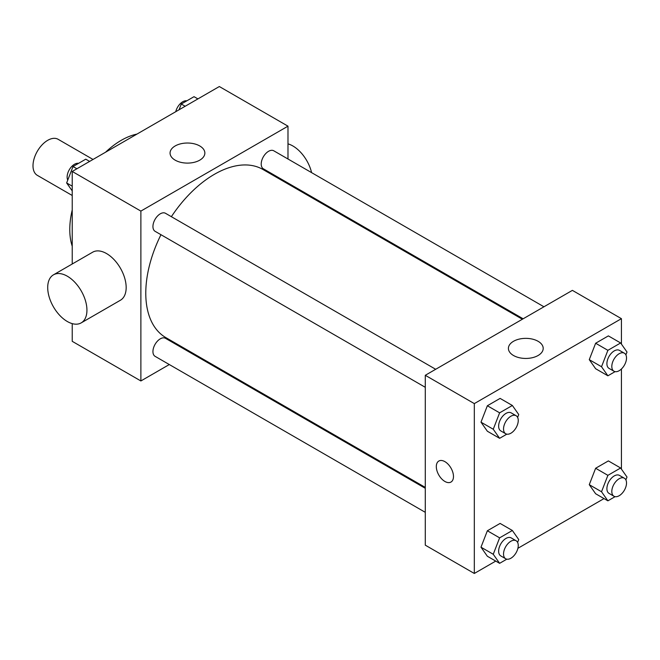 <?xml version="1.0" encoding="UTF-8"?>
<svg xmlns="http://www.w3.org/2000/svg" width="660" height="660" viewBox="0 0 660 660"><rect width="100%" height="100%" fill="white"/><g stroke="black" fill="none" stroke-linecap="round" stroke-linejoin="round"><path stroke-width="0.99" d="M93.027 159.456L58.113 139.293A20.806 12.012 120 0 0 42.083 144.862A20.806 12.012 120 0 0 33 165.8A20.806 12.012 120 0 0 37.306 175.329L72.229 195.484M72.229 246.213A72.814 42.042 -60 0 1 72.229 209.954M105.567 152.213A72.814 42.042 -60 0 1 136.958 134.087M169.315 364.543L140.877 380.96L72.229 341.327L72.229 323.623M72.229 264L72.229 171.46L219.334 86.534L287.983 126.167L287.983 159.002M190.897 352.077L190.113 352.531M160.966 234.704A97.086 56.05 120 0 0 145.777 293.197A97.086 56.05 120 0 0 165.891 337.639L425.279 487.402M522.365 319.242L262.969 169.488A97.086 56.05 120 0 0 171.369 216.686M287.983 183.018L287.983 183.925M140.877 380.96L140.877 211.093L287.983 126.167M543.947 306.784L273.768 150.793A10.403 6.006 120 0 0 265.749 153.574A10.403 6.006 120 0 0 261.212 164.043A10.403 6.006 120 0 0 263.365 168.803L523.149 318.788M425.279 488.301L165.495 338.316A10.403 6.006 120 0 0 157.476 341.104A10.403 6.006 120 0 0 152.938 351.574A10.403 6.006 120 0 0 155.092 356.334L425.279 512.325M425.279 387.304L155.092 231.313A10.403 6.006 -60 0 1 155.092 219.301A10.403 6.006 -60 0 1 165.495 213.296L435.683 369.286M140.877 211.093L72.229 171.46M175.164 160.157A17.391 10.04 180 0 1 170.065 153.062A17.391 10.04 180 0 1 187.456 143.022A17.391 10.04 180 0 1 204.856 153.062A17.391 10.04 180 0 1 194.114 162.335A17.391 10.04 180 0 1 175.164 160.157M53.452 274.84L92.68 252.186A27.736 16.013 60 0 1 114.056 259.619A27.736 16.013 60 0 1 126.167 287.537A27.736 16.013 60 0 1 120.425 300.234L81.197 322.88A27.736 16.013 60 0 1 53.452 306.867A27.736 16.013 60 0 1 53.452 274.84A27.736 16.013 60 0 1 74.828 282.265A27.736 16.013 60 0 1 86.938 310.183A27.736 16.013 60 0 1 81.197 322.88M311.594 172.631A27.736 16.013 -120 0 0 287.983 143.872M495.751 561.091L474.317 573.466L425.279 545.16L425.279 375.292L572.385 290.367L621.423 318.673L621.423 344.091M604.015 498.589L517.894 548.303M595.634 368.725L589.264 359.659L595.634 343.241L608.371 335.89L595.634 343.241L589.264 359.659L595.634 368.725L607.893 375.804L601.524 366.737L607.893 350.32L620.631 342.969L627 352.027L625.886 354.89M487.361 556.256L480.991 547.189L487.361 530.772L500.098 523.421L487.361 530.772L480.991 547.189L487.361 556.256L499.62 563.327L493.251 554.268L499.62 537.851L512.358 530.491L518.727 539.558L517.621 542.421M621.423 368.998L621.423 469.111M474.317 573.466L474.317 403.606L621.423 318.673M595.634 493.746L589.264 484.679L595.634 468.262L608.371 460.911L595.634 468.262L589.264 484.679L595.634 493.746L607.893 500.824L601.524 491.758L607.893 475.34L620.631 467.989L627 477.048L625.886 479.911M487.361 431.236L480.991 422.169L487.361 405.751L500.098 398.401L487.361 405.751L480.991 422.169L487.361 431.236L499.62 438.314L493.251 429.247L499.62 412.83L512.358 405.479L518.727 414.538L517.621 417.4M474.317 403.606L425.279 375.292M513.505 355.501A17.391 10.04 180 0 1 508.406 348.397A17.391 10.04 180 0 1 525.797 338.357A17.391 10.04 180 0 1 543.196 348.397A17.391 10.04 180 0 1 532.455 357.679A17.391 10.04 180 0 1 513.505 355.501M453.478 476.504A12.136 7.004 60 0 1 450.962 482.064A12.136 7.004 60 0 1 438.826 475.052A12.136 7.004 60 0 1 438.826 461.043A12.136 7.004 60 0 1 448.181 464.293A12.136 7.004 60 0 1 453.478 476.504M450.962 482.056A12.136 7.004 60 0 1 438.826 475.052A12.136 7.004 60 0 1 438.826 461.043M506.83 434.148L499.62 438.314M516.095 415.717L511.195 412.888A10.403 6.006 120 0 0 503.176 415.668A10.403 6.006 120 0 0 498.638 426.137A10.403 6.006 120 0 0 500.791 430.906L505.692 433.736A10.403 6.006 120 0 0 516.095 427.73A10.403 6.006 120 0 0 516.095 415.717A10.403 6.006 120 0 0 508.076 418.506A10.403 6.006 120 0 0 503.539 428.967A10.403 6.006 120 0 0 505.692 433.736M493.251 429.247L480.991 422.169M499.62 412.83L487.361 405.751M512.358 405.479L500.098 398.401M615.095 371.638L607.893 375.804M624.368 353.207L619.459 350.377A10.403 6.006 120 0 0 611.449 353.166A10.403 6.006 120 0 0 606.903 363.635A10.403 6.006 120 0 0 609.056 368.395L613.965 371.225A10.403 6.006 120 0 0 624.368 365.219A10.403 6.006 120 0 0 624.368 353.207A10.403 6.006 120 0 0 616.349 355.996A10.403 6.006 120 0 0 611.812 366.465A10.403 6.006 120 0 0 613.965 371.225M601.524 366.737L589.264 359.659M607.893 350.32L595.634 343.241M620.631 342.969L608.371 335.89M506.83 559.168L499.62 563.327M516.095 540.738L511.195 537.908A10.403 6.006 120 0 0 503.176 540.688A10.403 6.006 120 0 0 498.638 551.158A10.403 6.006 120 0 0 500.791 555.918L505.692 558.756A10.403 6.006 120 0 0 516.095 552.75A10.403 6.006 120 0 0 516.095 540.738A10.403 6.006 120 0 0 508.076 543.518A10.403 6.006 120 0 0 503.539 553.987A10.403 6.006 120 0 0 505.692 558.756M493.251 554.268L480.991 547.189M499.62 537.851L487.361 530.772M512.358 530.491L500.098 523.421M615.095 496.658L607.893 500.824M624.368 478.228L619.459 475.398A10.403 6.006 120 0 0 611.449 478.186A10.403 6.006 120 0 0 606.903 488.647A10.403 6.006 120 0 0 609.056 493.416L613.965 496.246A10.403 6.006 120 0 0 624.368 490.24A10.403 6.006 120 0 0 624.368 478.228A10.403 6.006 120 0 0 616.349 481.016A10.403 6.006 120 0 0 611.812 491.486A10.403 6.006 120 0 0 613.965 496.246M601.524 491.758L589.264 484.679M607.893 475.34L595.634 468.262M620.631 467.989L608.371 460.911M72.229 190.888L66.644 182.952L73.021 166.535L85.759 159.175L89.628 161.411M72.229 186.169L66.644 182.952M76.89 168.77L73.021 166.535M78.548 163.342A10.403 6.006 120 0 0 71.008 167.293A10.403 6.006 120 0 0 67.13 177.012A10.403 6.006 120 0 0 67.757 180.089M179.05 109.791L181.285 104.024L194.023 96.674L197.901 98.909M185.163 106.26L181.285 104.024M186.821 100.831A10.403 6.006 120 0 0 175.75 111.697M304.928 193.71L305.712 193.256"/></g></svg>
